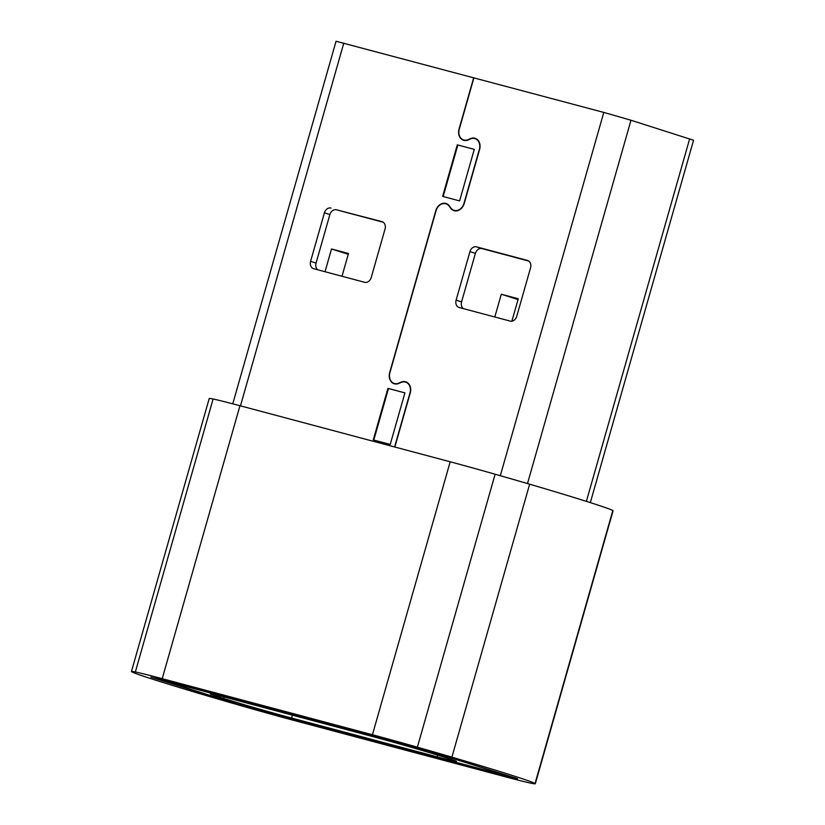 <?xml version="1.0" encoding="UTF-8"?>
<svg xmlns="http://www.w3.org/2000/svg" width="825" height="825" viewBox="0 0 825 825"><rect width="100%" height="100%" fill="white"/><g stroke="black" fill="none" stroke-linecap="round" stroke-linejoin="round"><path stroke-width="1.24" d="M518.038 299.558L501.291 294.247L518.265 298.774L511.882 321.183M494.804 317.006L501.291 294.247M348.263 254.286L331.516 248.975L348.49 253.502L342.004 276.251M325.029 271.724L331.516 248.975M404.91 392.886L387.936 388.358L373.251 439.911L390.225 444.438L404.91 392.886L388.482 388.534L373.797 440.065M387.936 388.358L388.482 388.534M474.272 149.377L457.854 144.994L443.169 196.525M457.308 144.818L442.623 196.381L459.597 200.908L474.282 149.346L457.854 144.994M331 208.055A6.311 5.022 -72.4 0 0 324.421 212.829L310.592 261.35A6.311 5.022 -72.4 0 0 313.541 268.661A6.311 5.022 -72.4 0 0 313.717 268.713L364.65 282.294A6.311 5.022 -72.4 0 0 371.229 277.52L385.048 228.999A6.311 5.022 -72.4 0 0 382.109 221.688A6.311 5.022 -72.4 0 0 381.923 221.636L336.466 209.787A6.311 5.022 107.6 0 0 329.887 214.562L316.058 263.082A6.311 5.022 107.6 0 0 317.862 269.816M383.243 222.265L336.466 209.787M590.329 502.6L693.557 140.229L630.981 120.254L603.797 112.417L336.053 41.25L232.763 403.827M476.871 139.198L475.014 138.61A9.302 7.404 107.6 0 0 474.757 138.538A9.302 7.404 107.6 0 0 470.446 138.94L468.26 139.91A9.622 7.652 -72.4 0 1 463.537 140.25A9.622 7.652 -72.4 0 1 459.04 129.102L473.684 77.725M475.014 138.61A9.302 7.404 107.6 0 1 479.356 149.387L463.98 203.362A9.302 7.404 107.6 0 1 454.018 210.334A9.302 7.404 107.6 0 1 450.79 207.921L449.429 206.002A9.622 7.652 -72.4 0 0 446.098 203.517A9.622 7.652 -72.4 0 0 445.83 203.445A9.622 7.652 -72.4 0 0 435.796 210.715L389.678 372.611A9.622 7.652 -72.4 0 0 394.175 383.759A9.622 7.652 -72.4 0 0 398.898 383.419L401.084 382.449A9.302 7.404 107.6 0 1 405.384 382.047A9.302 7.404 107.6 0 1 405.653 382.119A9.302 7.404 107.6 0 1 409.994 392.896L394.618 446.882A9.302 7.404 107.6 0 1 394.597 446.964M510.17 321.1A6.311 5.022 -72.4 0 0 516.749 316.326L530.568 267.805A6.311 5.022 -72.4 0 0 527.629 260.494A6.311 5.022 -72.4 0 0 527.453 260.442L476.52 246.861A6.311 5.022 -72.4 0 0 469.941 251.635L456.112 300.156A6.311 5.022 -72.4 0 0 459.061 307.467A6.311 5.022 -72.4 0 0 459.236 307.519L510.17 321.1M528.763 261.071L481.986 248.593A6.311 5.022 107.6 0 0 475.406 253.368L461.577 301.888A6.311 5.022 107.6 0 0 463.392 308.622M394.835 447.026A9.622 7.652 -72.4 0 0 394.866 446.944L410.242 392.968A9.622 7.652 -72.4 0 0 405.745 381.82A9.622 7.652 -72.4 0 0 405.477 381.738A9.622 7.652 -72.4 0 0 401.022 382.161L398.836 383.13A9.302 7.404 107.6 0 1 394.267 383.46A9.302 7.404 107.6 0 1 389.916 372.683L436.033 210.787A9.302 7.404 107.6 0 1 445.737 203.744A9.302 7.404 107.6 0 1 446.005 203.816A9.302 7.404 107.6 0 1 449.223 206.229L450.594 208.137A9.622 7.652 -72.4 0 0 453.925 210.633A9.622 7.652 -72.4 0 0 464.228 203.435L479.603 149.459A9.622 7.652 -72.4 0 0 475.107 138.311A9.622 7.652 -72.4 0 0 474.839 138.229A9.622 7.652 -72.4 0 0 470.384 138.652L468.198 139.621A9.302 7.404 107.6 0 1 463.629 139.951A9.302 7.404 107.6 0 1 459.288 129.164L473.921 77.787M451.894 757.154A132.516 2.939 15.9 0 1 509.819 774.685A132.516 2.939 15.9 0 1 535.064 783.492A104.878 2.331 15.9 0 1 535.312 783.75A104.878 2.331 15.9 0 1 531.403 783.286A77.437 1.722 15.9 0 1 504.549 776.583L294.319 720.524A77.437 1.722 15.9 0 1 249.387 708.087A104.878 2.331 15.9 0 1 214.861 698.105A132.516 2.939 15.9 0 1 131.691 671.767A104.878 2.331 15.9 0 1 131.443 671.519A104.878 2.331 15.9 0 1 135.352 671.973A77.437 1.722 15.9 0 1 162.205 678.686L372.436 734.745A77.437 1.722 15.9 0 1 417.368 747.182A104.878 2.331 15.9 0 1 451.894 757.154L529.65 484.203A132.516 2.939 15.9 0 1 587.575 501.734A132.516 2.939 15.9 0 1 612.82 510.541A104.878 2.331 15.9 0 1 613.058 510.799L535.312 783.75M131.443 671.519L209.199 398.558A104.878 2.331 15.9 0 1 213.108 399.022A77.437 1.722 15.9 0 1 239.962 405.725L450.192 461.794A77.437 1.722 15.9 0 1 495.124 474.231A104.878 2.331 15.9 0 1 529.65 484.203M155.492 678.129L238.404 704.385L516.11 778.295L428.35 750.884L155.492 678.129M219.986 697.3L223.637 698.455A50.469 1.124 -164.1 0 0 291.596 718.039L437.116 756.845A50.469 1.124 -164.1 0 0 456.493 761.444A50.469 1.124 -164.1 0 0 446.768 757.958L443.118 756.803A50.469 1.124 -164.1 0 0 375.158 737.23L229.639 698.424A50.469 1.124 -164.1 0 0 210.262 693.825A50.469 1.124 -164.1 0 0 219.986 697.3L220.358 696.001M150.892 677.15L235.496 703.601L517.564 778.717L431.258 751.658L150.892 677.15M329.887 214.562L324.421 212.829M310.592 261.35L316.058 263.082M476.52 246.861L481.986 248.593M475.406 253.368L469.941 251.635M456.112 300.156L461.577 301.888M630.981 120.254L527.495 483.574M500.311 475.705L603.797 112.417M586.389 501.353L689.659 138.837M343.798 43.086L240.467 405.859M135.352 671.973L213.108 399.022M162.205 678.686L239.962 405.725M372.436 734.745L450.192 461.794M417.368 747.182L495.124 474.231M535.064 783.492L612.82 510.541M223.637 698.455L224.06 696.95M291.596 718.039L292.411 715.162M437.116 756.845L437.611 755.092M455.874 210.922L454.018 210.334M407.498 382.707L405.653 382.119M465.486 140.528L463.629 139.951M447.851 204.404L446.005 203.816M396.113 384.048L394.267 383.46"/></g></svg>
